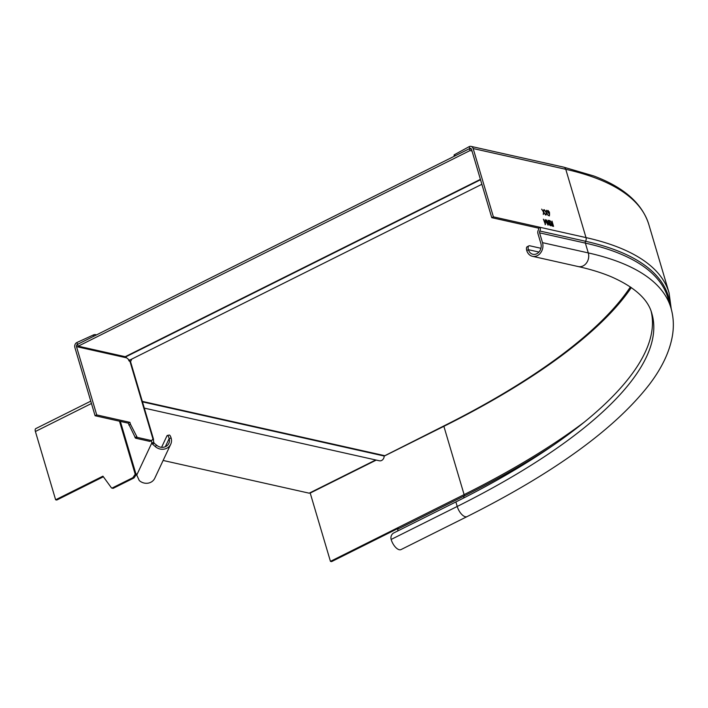 <?xml version="1.0" encoding="UTF-8"?>
<svg xmlns="http://www.w3.org/2000/svg" width="708" height="708" viewBox="0 0 708 708"><rect width="100%" height="100%" fill="white"/><g stroke="black" fill="none" stroke-linecap="round" stroke-linejoin="round"><path stroke-width="1.06" d="M103.368 476.767L56.764 500.043L55.631 499.786L35.4 431.491A3.735 1.735 -116.5 0 1 35.781 428.606L90.766 401.153M55.631 499.786L102.934 476.165L111.413 487.821A0.832 0.681 -77.4 0 0 112.174 488.007L113.315 488.263A0.832 0.681 102.6 0 1 112.563 488.095M113.315 488.263L133.989 477.944L132.856 477.688L112.174 488.007M132.856 477.688L135.21 474.272L136.343 474.537L133.989 477.944M119.484 421.198L135.21 474.272L136.379 474.502A4.292 1.982 -37.2 0 1 136.343 474.537M135.865 473.51L135.803 473.528A2.487 0.637 78.5 0 1 135.83 473.519A2.487 0.637 78.5 0 1 136.75 475.041L139.272 480.546A9.947 9.098 -154.9 0 0 154.76 478.263L170.725 444.252A9.947 9.098 25.1 0 0 171.141 438.11A4.974 1.266 78.5 0 0 169.3 435.057L167.336 435.455A4.974 1.266 -101.5 0 0 166.982 435.801L161.574 447.323M135.21 474.272L135.803 473.528L120.36 421.393M153.831 442.447L151.866 442.845A2.487 0.637 78.5 0 1 151.494 440.597L152.999 439.084L153.494 439.615A2.487 0.637 -101.5 0 0 153.831 442.447A8.567 6.797 6.5 0 0 154.264 443.332L156.592 445.173L155.238 446.527L152.397 443.996L154.264 443.332M167.336 435.455A4.974 1.266 -101.5 0 1 169.177 438.509A7.877 7.204 -154.9 0 1 168.849 443.367A7.877 7.204 -154.9 0 1 156.592 445.173M129.263 360.31L129.555 361.292M152.22 439.872L153.494 439.615L152.999 439.084M128.67 360.292A1.655 0.77 -116.5 0 0 129.759 361.372L129.971 361.416A3.735 1.168 -16.5 0 1 130.599 361.832L153.521 439.234M481.874 184.284L129.493 360.222L125.228 356.699L78.243 346.177L77.358 344.451A1.655 1.372 102.6 0 0 76.491 346.619L96.722 414.915L129.909 422.349L128.272 423.172L95.084 415.738L74.853 347.433A3.735 3.089 -77.4 0 1 76.8 342.566L77.756 344.539M135.564 438.19L149.884 441.403L151.53 440.58L137.202 437.367L135.564 438.19L128.272 423.172M128.829 425.066L130.476 424.251L137.202 437.367M130.476 424.251L129.909 422.349M96.722 414.915L95.084 415.738M95.589 335.344L95.376 334.627L96.527 334.884M76.8 342.566L93.279 335.017L93.66 336.309M95.376 334.627A1.655 0.522 163.5 0 0 93.279 335.017M152.397 443.996A10.496 8.638 -170.8 0 1 151.866 442.845L136.75 475.041M155.238 446.527A9.947 9.098 25.1 0 0 170.725 444.252M375.718 459.97L309.184 493.184L163.114 460.457M630.394 286.944A492.432 154.618 163.5 0 1 442.854 426.446L384.187 456.023A4.558 3.77 102.6 0 1 379.382 460.784L144.308 408.118M131.768 359.089L130.537 361.717M129.449 360.947L129.883 360.036M78.243 346.177L469.997 150.565L472.015 151.016M469.997 150.565L469.439 148.68L471.44 149.131M77.685 344.292L469.767 148.521A1.655 1.372 102.6 0 1 471.528 149.37L491.759 217.666L493.396 216.852L540.222 227.339L538.584 228.162L491.759 217.666M125.511 356.991L480.528 179.743M454.324 155.397A1.655 0.522 -16.5 0 1 454.049 155.211A1.655 0.522 -16.5 0 1 454.616 154.601L469.209 146.627L469.767 148.521L471.262 148.848M473.165 148.547L565.772 169.3A3.735 3.089 102.6 0 0 563.639 167.132L471.032 146.388A3.735 3.089 -77.4 0 1 473.165 148.547L493.396 216.852M471.032 146.388A3.735 3.089 -77.4 0 0 469.209 146.627M546.523 212.763L548.293 215.568L546.487 213.152L545.965 215.055L546.195 212.683L544.355 209.763L546.231 212.294L546.762 210.303L546.257 212.887L546.417 210.409M547.603 224.33L545.195 219.577L545.116 223.108L543.399 219.17L545.408 224.586L545.452 220.515L548.08 225.179L546.656 219.905L547.275 223.746M551.284 223.356L551.851 223.347L551.151 224.524L552.187 226.011L553.567 226.383L552.001 221.1L552.444 223.471L551.815 223.365M551.178 223.445L551.851 223.347L549.966 220.648L552.205 223.427M550.877 225.781L549.311 220.498L548.452 220.303L547.877 221.577L548.859 224.109L550.877 225.781M549.603 213.745L549.373 215.94L549.275 213.657L547.55 211.86L548.063 210.462L549.505 212.285L549.346 213.878L549.249 212.418M543.832 212.161L545.594 214.966L543.797 212.55L543.275 214.444L543.505 212.081L541.664 209.152L543.54 211.692L544.071 209.692L543.567 212.285L543.726 209.807M538.584 228.162A2.071 1.717 102.6 0 1 538.372 229.994A4.142 3.425 -77.4 0 0 537.956 233.667L540.868 243.481A7.877 6.514 102.6 0 1 539.434 251.464A7.877 6.514 102.6 0 1 532.912 254.278A7.877 6.514 102.6 0 1 528.398 249.703A4.974 2.319 63.5 0 1 528.903 245.871A4.974 2.319 63.5 0 1 529.779 245.791L540.921 248.287M539.806 231.012A4.142 3.425 -77.4 0 0 540.222 227.339L586.003 237.596A4.142 3.425 102.6 0 1 585.587 241.269A2.071 1.717 -77.4 0 0 585.374 243.109L588.286 252.915A9.947 8.231 102.6 0 1 586.481 262.995A9.947 8.231 102.6 0 1 578.232 266.562L532.451 256.305A9.947 8.231 -77.4 0 0 540.7 252.738A9.947 8.231 -77.4 0 0 542.505 242.658L539.602 232.852A2.071 1.717 102.6 0 1 539.806 231.012L585.587 241.269A494.919 155.397 -16.5 0 1 670.122 305.166M528.903 245.871L527.256 246.685A4.974 2.319 -116.5 0 0 526.752 250.526A9.947 8.231 -77.4 0 0 532.451 256.305M455.881 501.937L457.218 506.459A9.947 4.637 63.5 0 0 467.121 516.583L401.038 549.576A9.947 4.637 -116.5 0 1 391.143 539.452A4.974 4.115 -77.4 0 1 393.736 532.965L455.881 501.937A474.192 148.892 163.5 0 0 651.156 311.405M397.808 530.929A4.142 1.929 -116.5 0 1 398.029 529.018A2.071 0.965 63.5 0 0 398.029 527.61L330.441 561.356L331.583 561.612L398.161 528.372M310.095 492.733A1.655 0.77 63.5 0 1 310.21 493.06L330.441 561.356M546.487 213.152L546.045 215.073M545.452 220.515L545.142 224.719M545.408 220.542L545.133 220.055M553.249 226.312L553.09 225.79M552.559 224.011L552.408 223.489M552.444 223.471L551.948 223.551M552.019 223.878L551.435 224.586L552.603 224.02L553.125 225.781L551.178 224.719L551.753 224.011L551.178 224.719M553.125 225.781L551.205 224.702M550.55 225.71L550.399 225.188M549.895 223.471L549.735 222.958M549.151 220.967L548.187 220.436M548.78 220.887L548.16 221.639L549.187 220.976L549.771 222.94L548.399 222.604M547.904 221.772L548.514 221.02L547.904 221.772M549.735 223.436L549.143 224.162L549.93 223.48L550.426 225.179L548.877 224.294L549.47 223.569L548.877 224.294M547.939 221.754L548.7 222.834M548.966 222.701L549.771 222.94M549.78 225.224L548.912 224.277M549.151 215.692L549.346 213.878M548.718 211.338L547.806 210.595M547.567 212.028L547.948 211.134M548.957 212.338L548.594 213.241L548.001 212.816M548.213 211.002L547.833 211.896L548.859 213.108L549.213 212.205L548.213 211.002L547.603 212.011M543.797 212.55L543.355 214.471M35.4 431.491L91.456 403.498M171.141 438.11L169.177 438.509L165.318 446.73M76.491 346.619L125.874 357.682M129.971 361.416L152.981 439.093M136.626 436.783L134.989 437.597M142.45 401.861L384.187 456.023M384.426 455.616L142.308 401.374M480.413 179.354L125.228 356.699M454.996 155.893L454.616 154.601M563.639 167.132L593.764 175.965C623.828 187.213 642.183 203.4 648.829 224.524A496.574 155.919 -16.5 0 0 565.772 169.3L586.003 237.596A496.574 155.919 163.5 0 1 669.06 292.829L671.264 309.069M526.752 250.526L528.398 249.703L538.938 252.066M539.602 232.852L585.374 243.109A494.087 155.141 -16.5 0 1 668.016 298.059L670.927 307.874A494.087 155.141 163.5 0 0 588.286 252.915L542.505 242.658M578.232 266.562C590.897 269.403 602.004 272.854 611.553 276.899C634.731 287.174 648.165 299.378 651.847 313.52A474.192 148.892 -16.5 0 1 457.218 506.459L391.143 539.452M398.029 529.018L464.103 496.025A4.142 1.929 63.5 0 0 463.882 497.892M384.187 456.12L443.881 426.322L464.112 494.618L398.029 527.61M584.268 422.136A494.503 155.273 -16.5 0 1 464.112 494.618A2.071 0.965 -116.5 0 1 464.103 496.025A493.68 155.008 -16.5 0 0 553.337 445.235M310.21 493.06L376.249 460.085M443.766 425.986A1.655 0.77 -116.5 0 1 443.881 426.322A494.503 155.273 163.5 0 0 631.315 287.572M112.908 488.316L111.775 488.069M670.927 307.874C673.512 316.741 674.025 325.972 672.45 335.574C669.733 351.495 662.051 367.771 649.413 384.417C615.031 428.8 554.267 472.855 467.121 516.583M648.829 224.524L669.06 292.829M454.049 155.211L454.341 156.22"/></g></svg>
